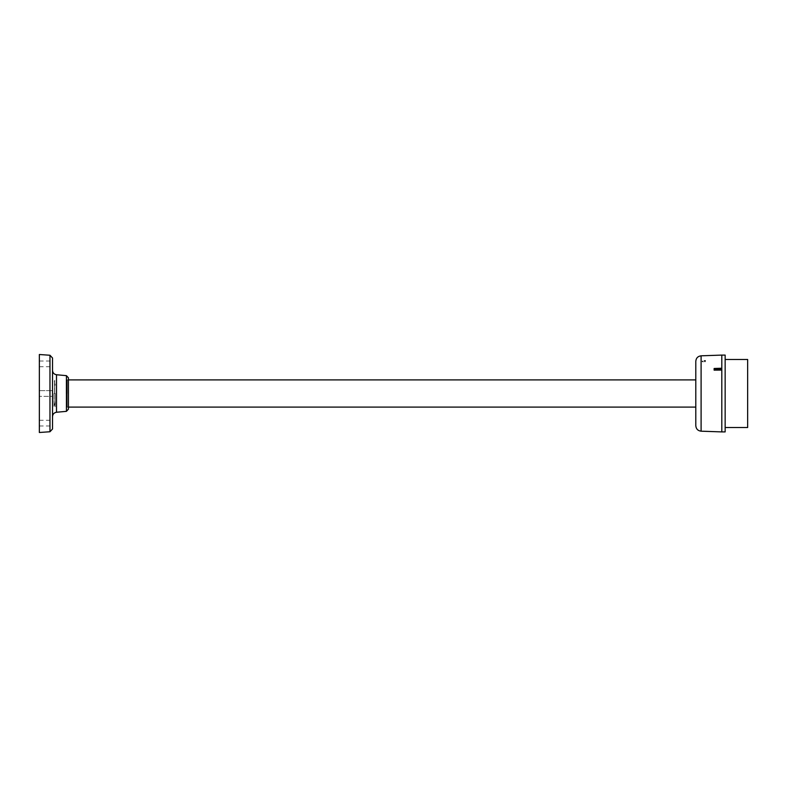 <?xml version="1.0" encoding="UTF-8"?>
<svg xmlns="http://www.w3.org/2000/svg" width="787" height="787" viewBox="0 0 787 787"><rect width="100%" height="100%" fill="white"/><g stroke="black" fill="none" stroke-linecap="round" stroke-linejoin="round"><path stroke-width="0.59" stroke-dasharray="3.94 2.95" d="M721.807 431.906L721.807 355.094M721.807 370.077L721.807 368.227L714.124 368.867L714.124 370.136M67.279 393.5L67.279 379.895L67.279 393.5M695.797 361.302L695.797 425.698M39.35 432.496L39.35 354.504M39.35 393.5L39.35 390.647L39.35 393.5M39.35 363.869L39.35 361.017L39.35 363.869M39.35 423.131L39.35 420.278L39.35 423.131M68.43 377.839L68.43 409.161M68.43 393.5L68.43 379.767L68.43 393.5M52.522 357.987L52.522 429.013M52.522 393.5L52.522 416.628L52.522 393.5M52.522 396.353L52.522 390.647L52.522 396.353L52.522 390.647L52.522 396.353L39.35 396.353L52.522 396.353M52.522 366.722L52.522 361.017L52.522 366.722L39.35 366.722M52.522 425.983L52.522 420.278L52.522 425.983L39.35 425.983M725.152 431.906L725.152 355.094M747.65 359.482L747.65 427.518M725.152 393.5L725.152 359.482L725.152 393.5M66.236 393.5L66.236 380.003L66.236 393.5M67.22 393.5L67.22 407.105L67.22 393.5M55.257 393.5L55.257 406.997L55.257 393.5M54.716 393.5L54.716 380.003L54.716 393.5M54.549 393.5L54.549 380.17L54.549 393.5M54.018 393.5L54.018 406.83L54.018 393.5M701.099 431.187L701.099 355.813M49.965 431.748L49.965 355.252M66.433 411.345L66.433 375.655M56.507 374.75L56.507 412.25M68.43 407.233L67.279 407.105L68.43 407.105M68.43 379.767L67.279 379.895L68.43 379.895M39.35 390.647L52.522 390.647L39.35 390.647M39.35 420.278L52.522 420.278M39.35 361.017L52.522 361.017M67.22 406.997L66.236 406.997L67.22 407.105M67.22 380.003L66.236 380.003L67.22 379.895M55.257 401.832L54.018 406.83L55.257 406.997M55.257 385.168L54.018 380.17L55.257 380.003"/><path stroke-width="1.18" d="M701.099 355.813L721.807 355.094L721.807 369.339L714.124 369.398L714.124 370.136L721.807 370.077L721.807 431.906L701.099 431.187C697.862 430.774 696.101 428.945 695.797 425.698L695.797 361.302C696.101 358.055 697.862 356.226 701.099 355.813L701.099 431.187M704.926 361.567L705.29 360.721M714.124 369.398L714.124 368.493L721.807 368.227M721.807 369.339L721.807 370.077M49.965 355.252L39.35 354.504L39.35 432.496L49.965 431.748L52.522 429.013L52.522 357.987L49.965 355.252L49.965 431.748M68.43 393.5L68.43 377.839L66.433 375.655L66.433 411.345L68.43 409.161L68.43 393.5M721.807 355.094L725.152 355.094L725.152 431.906L721.807 431.906M725.152 427.518L747.65 427.518L747.65 359.482L725.152 359.482M704.316 360.81L704.857 360.82M702.398 361.292L702.978 361.666M66.433 411.345L56.507 412.25L56.507 374.75C54.057 374.317 52.729 372.861 52.522 370.372M68.43 407.105L695.797 407.105M68.43 379.895L695.797 379.895M66.433 375.655L56.507 374.75M56.507 412.25C54.057 412.683 52.729 414.139 52.522 416.628"/></g></svg>
